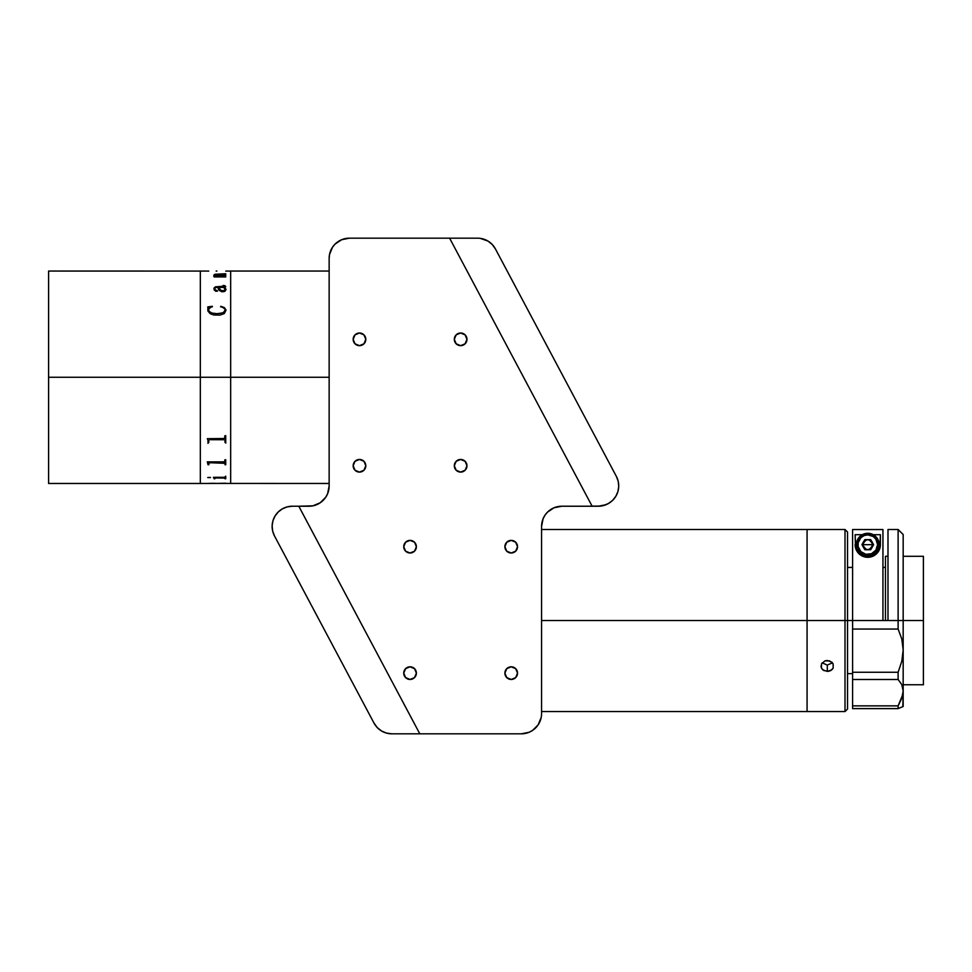 <?xml version="1.0" encoding="UTF-8"?>
<svg xmlns="http://www.w3.org/2000/svg" width="972" height="972" viewBox="0 0 972 972"><rect width="100%" height="100%" fill="white"/><g stroke="black" fill="none" stroke-linecap="round" stroke-linejoin="round"><path stroke-width="1.46" d="M48.6 483.473L48.6 271.054L48.6 377.258L200.329 377.258L200.329 271.054L200.329 377.258L200.329 271.054L200.329 377.258L48.6 377.258L48.6 483.473L200.329 483.473L200.329 377.258L329.144 377.258L230.668 377.258L230.668 483.473L230.668 271.054L230.668 377.258L230.668 366.857L230.668 377.258L200.329 377.258L200.329 483.473L200.329 377.258L200.329 483.473L218.263 483.424M225.735 271.091L230.668 271.054L230.668 366.857L230.668 271.054L329.144 271.054M225.212 289.231L224.532 290.507L221.75 290.762L219.745 289.559L218.858 287.445M224.994 275.708L216.173 275.829L225.735 275.562L225.735 276.923L214.18 276.923L213.694 275.999L216.003 275.999L213.974 275.076L214.921 274.262L225.735 273.74L225.735 274.809L215.468 274.541L214.727 275.112L216.173 275.781L214.715 274.882M48.6 271.054L208.773 271.067M216.89 271.067L216.149 271.067M225.978 289.62L224.848 291.369L221.75 291.721L219.174 290.154L218.117 287.396L216.938 287.396L215.128 287.736L214.727 289.291L217.546 291.09L215.881 291.296L214.253 289.996L214.059 288.016L215.577 286.776L224.666 286.582L223.038 285.489L224.86 285.659L225.686 286.764L224.52 287.396L225.966 289.279L224.787 287.384M225.978 310.275L224.265 313.567L220.061 315.098L213.767 315.001L210.219 313.713L207.972 311.113L207.789 306.933L212.261 306.289L208.798 308.889L208.773 311.089L211.75 313.02L216.938 313.701L222.163 313.142L225.054 311.174L224.86 308.853L220.887 306.289L224.362 307.602L225.954 309.861L224.362 307.626L220.571 306.788M213.694 276.048L215.602 275.927M224.994 273.849L213.937 274.967M225.735 273.788L224.994 273.788M225.735 275.611L224.994 275.611M225.735 275.562L225.735 276.923M217.619 290.907L215.213 290.142L214.691 288.526M224.957 286.12L215.577 286.825L213.937 288.842M225.735 286.497L223.038 285.525M218.117 287.396C217.947 289.668 219.587 291.15 223.001 291.831M207.996 440.766L208.032 441.519L207.996 440.766M207.631 439.344L207.862 440.049L207.631 439.344M224.994 442.43L225.735 442.43L224.994 442.467L224.994 440.498M224.18 439.684L209.588 439.684L224.18 439.721M208.773 440.486L208.773 442.467L208.032 442.467L208.773 442.43M225.237 441.896L225.808 443.038M207.972 443.378L208.567 442.224M208.81 483.376L216.136 483.424M218.384 483.424L329.144 483.473M207.814 477.604L210.499 477.519L207.814 477.604M224.192 477.799L215.602 477.799L214.18 478.783L213.439 477.313L224.532 477.288L225.735 476.195L225.735 478.783L224.192 477.799M208.032 464.75L207.303 461.87L224.362 461.858L224.994 459.744L225.735 459.744L225.735 464.75L224.18 462.745L209.223 462.781L208.773 464.75L208.032 464.75M208.032 442.467L208.032 441.519M207.303 438.7L224.362 438.506L224.994 435.675L225.735 435.675L225.735 442.467M223.681 462.708L224.301 462.866M221.75 462.769L222.369 462.684M216.89 483.424L225.735 483.23M216.89 483.412L218.736 483.412M216.088 483.412L211.677 483.291L216.149 483.388M207.789 477.471L210.499 477.471M214.958 477.932L224.994 478.103M214.18 478.734L214.921 478.734M213.439 477.313L214.18 478.467M224.994 478.734L225.735 478.734M207.303 461.955L208.032 464.057M224.994 464.701L225.735 464.701M208.773 463.34L209.588 462.708L224.994 463.316M208.032 464.701L208.773 464.701M208.287 307.577L207.789 309.91M212.455 306.788L207.789 306.958M225.225 309.861L223.378 312.753L216.938 313.725L211.75 313.057L209.502 311.976L208.543 309.813M225.212 289.753L223.779 287.396L218.858 287.396L220.887 290.434L223.681 290.725L225.212 289.753M466.961 339.337A6.318 6.318 0 0 1 460.631 345.655A6.318 6.318 0 0 1 454.313 339.337A6.318 6.318 0 0 1 460.631 333.007A6.318 6.318 0 0 1 466.961 339.337L465.102 334.866L460.631 333.007L456.172 334.866L454.313 339.337L456.172 343.796L460.631 345.655L465.102 343.796L466.961 339.337M365.812 339.337A6.318 6.318 0 0 1 359.482 345.655A6.318 6.318 0 0 1 353.164 339.337A6.318 6.318 0 0 1 359.482 333.007A6.318 6.318 0 0 1 365.812 339.337L363.953 334.866L359.482 333.007L355.011 334.866L353.164 339.337L355.011 343.796L359.482 345.655L363.953 343.796L365.812 339.337M365.812 465.77A6.318 6.318 0 0 1 359.482 472.088A6.318 6.318 0 0 1 353.164 465.77A6.318 6.318 0 0 1 359.482 459.452A6.318 6.318 0 0 1 365.812 465.77L363.953 461.299L359.482 459.452L355.011 461.299L353.164 465.77L355.011 470.241L359.482 472.088L363.953 470.241L365.812 465.77M466.961 465.77A6.318 6.318 0 0 1 460.631 472.088A6.318 6.318 0 0 1 454.313 465.77A6.318 6.318 0 0 1 460.631 459.452A6.318 6.318 0 0 1 466.961 465.77L465.102 461.299L460.631 459.452L456.172 461.299L454.313 465.77L456.172 470.241L460.631 472.088L465.102 470.241L466.961 465.77M517.529 546.689A6.318 6.318 0 0 1 511.211 553.007A6.318 6.318 0 0 1 504.893 546.689A6.318 6.318 0 0 1 511.211 540.371A6.318 6.318 0 0 1 517.529 546.689L515.682 542.218L511.211 540.371L506.74 542.218L504.893 546.689L506.74 551.16L511.211 553.007L515.682 551.16L517.529 546.689M517.529 673.134A6.318 6.318 0 0 1 511.211 679.452A6.318 6.318 0 0 1 504.893 673.134A6.318 6.318 0 0 1 511.211 666.804A6.318 6.318 0 0 1 517.529 673.134L515.682 668.663L511.211 666.804L506.74 668.663L504.893 673.134L506.74 677.593L511.211 679.452L515.682 677.593L517.529 673.134M416.381 673.134A6.318 6.318 0 0 1 410.062 679.452A6.318 6.318 0 0 1 403.745 673.134A6.318 6.318 0 0 1 410.062 666.804A6.318 6.318 0 0 1 416.381 673.134L414.534 668.663L410.062 666.804L405.591 668.663L403.745 673.134L405.591 677.593L410.062 679.452L414.534 677.593L416.381 673.134M416.381 546.689A6.318 6.318 0 0 1 410.062 553.007A6.318 6.318 0 0 1 403.745 546.689A6.318 6.318 0 0 1 410.062 540.371A6.318 6.318 0 0 1 416.381 546.689L414.534 542.218L410.062 540.371L405.591 542.218L403.745 546.689L405.591 551.16L410.062 553.007L414.534 551.16L416.381 546.689M308.914 506.23L298.793 506.23L312.863 505.841L320.153 502.816L325.729 497.239L327.6 493.74L329.144 486A20.23 20.23 0 0 1 308.914 506.23M341.634 239.72L335.061 244.106L332.546 247.167L329.532 254.47L329.144 258.406L329.144 486L329.144 258.406A20.23 20.23 0 0 1 349.373 238.176L449.611 238.176L349.373 238.176L341.634 239.72L345.425 238.565M592.07 506.108L598.497 506.108L592.07 506.108L449.611 238.176L592.13 506.23L561.792 506.23L554.04 507.773L547.479 512.159L544.964 515.221L543.093 518.72L541.562 526.46A20.23 20.23 0 0 1 561.792 506.23L592.13 506.23L449.611 238.176L349.373 238.176M541.562 713.594L541.562 526.46L541.562 713.594A20.23 20.23 0 0 1 521.332 733.824L419.807 733.824L521.332 733.824L529.072 732.281L532.571 730.409L530.275 731.734M419.807 733.824L391.862 733.824L419.807 733.824L298.793 506.23L292.365 506.218L298.793 506.218L419.807 733.824L521.332 733.824M541.173 717.53L538.148 724.833L532.571 730.409M609.517 502.852A20.23 20.23 0 0 1 598.315 506.23L592.13 506.23M609.553 502.816L606.066 504.687L598.315 506.23M477.544 238.176L449.611 238.176L477.544 238.176A20.23 20.23 0 0 1 495.416 248.917L616.357 476.389A20.23 20.23 0 0 1 598.497 506.108L603.648 505.452L608.46 503.496L603.648 505.452L598.497 506.108M495.416 248.917L492.221 244.482L495.416 248.917L616.357 476.389L618.192 481.249L618.727 486.413L617.925 491.54L615.835 496.303L612.615 500.373L608.46 503.496M480.277 238.371L487.968 241.068L492.221 244.482M290.895 566.798L283.071 552.06L290.895 566.798M350.26 678.432L358.097 693.17M274.505 535.949A20.23 20.23 0 0 1 292.365 506.218L287.214 506.886L282.402 508.842L278.247 511.952L275.027 516.035L272.938 520.785L272.136 525.925L272.67 531.089L274.505 535.949L374.001 723.083L274.505 535.949M391.862 733.824L386.455 733.082L381.449 730.932L377.197 727.518L374.001 723.083A20.23 20.23 0 0 0 391.862 733.824M541.562 620.525L807.076 620.525L807.076 529.497L807.076 620.525L807.076 529.497L807.076 620.525L541.562 620.525M541.562 711.565L807.076 711.565L807.076 620.525L845.008 620.525L845.008 529.497L845.008 620.525L847.535 620.525L847.535 532.024L847.535 620.525L845.008 620.525L845.008 711.565L845.008 620.525L807.076 620.525L807.076 711.565L807.076 620.525L807.076 711.565L845.008 711.565L847.535 709.038L847.535 620.525L852.59 620.525L847.535 620.525L847.535 709.038M847.535 532.024L845.008 529.497L541.562 529.497M833.624 529.497L821.109 529.497M822.142 662.843L827.306 665.079L827.306 671.409L822.834 669.866L821.462 668.129L821.462 663.937L824.888 660.899L827.306 660.462L831.777 662.114L833.15 663.937L833.15 668.129L831.777 669.866L827.306 671.409L827.306 665.079L832.469 662.843M828.545 671.312L823.794 670.522L821.462 668.129L821.462 663.937L824.888 660.899L829.724 660.899L833.15 663.937L833.15 668.129L830.829 670.522L828.545 671.312M820.988 666.051L821.109 667.108M903.17 620.525L923.4 620.525L923.4 556.3L923.4 620.525L903.17 620.525L903.17 534.551L903.17 620.525L898.116 620.525L903.17 620.525L903.17 649.94L901.834 661.154L898.116 672.26L852.59 672.26L852.59 629.054L898.116 629.054L901.809 639.029L903.17 649.94L903.17 620.525M887.995 556.3L885.468 556.3L885.468 620.525M923.4 684.762L923.4 620.525L923.4 684.762L903.17 684.762M887.995 529.497L887.995 620.525L898.116 620.525L887.995 620.525L887.995 529.497L898.116 529.497L898.116 629.054L898.116 529.497L903.17 534.551M898.116 705.866L901.834 698.139L898.116 705.866L852.59 705.866L852.59 672.26L852.59 679.501L898.116 679.501L898.116 672.26L852.59 672.26L852.59 529.533L882.941 529.533L852.59 529.533L852.59 620.525L887.995 620.525L852.59 620.525L852.59 629.054L898.116 629.054L901.809 639.029L903.17 649.94L901.834 661.154L898.116 672.26L898.116 679.501L901.809 684.64L902.83 687.666L901.809 684.64L903.17 690.958L902.83 694.458L898.116 705.866L852.59 705.866L852.59 708.612L898.116 708.612L898.116 705.866L898.116 708.612L903.17 706.51L903.17 649.94L903.17 690.958L901.834 698.139L903.17 690.958L902.83 706.644M882.941 620.525L882.941 529.533L882.941 620.525M862.978 546.653L862.978 542.68M863.452 541.793L866.757 539.582M868.774 539.582L872.078 541.793M872.552 542.68L872.552 546.653M872.078 547.552L868.774 549.751M866.757 549.751L863.452 547.552M880.413 534.697L880.413 544.672L880.413 534.697L873.257 534.697L880.413 534.697L879.854 548.39L876.124 554.149L871.009 556.883L867.814 557.308L864.618 556.907L859.467 554.198A12.648 12.648 0 0 0 880.413 544.672L879.854 548.39L877.85 552.303C875.298 555.522 871.957 557.187 867.814 557.308C863.658 557.223 860.293 555.571 857.717 552.351L855.7 548.427L855.129 544.672A12.648 12.648 0 0 0 859.455 554.198M859.467 554.198L855.7 548.427L855.129 534.697L862.273 534.697L855.129 534.697L855.518 547.819M880.413 544.672L880.024 547.783M878.542 551.294L878.117 551.926M877.181 553.104L876.452 553.858M875.505 554.672L874.314 555.486M873.378 555.996L871.58 556.725M870.705 556.968L864.886 556.98M864.035 556.749L862.213 556.02M861.253 555.51L860.062 554.684M859.102 553.87L858.361 553.117M857.426 551.938L857 551.294M901.822 707.057L898.116 708.612L852.59 708.612L852.59 679.501L898.116 679.501L901.809 684.64M856.393 544.672A11.385 11.385 0 0 1 867.765 533.288A11.385 11.385 0 0 1 879.15 544.672A11.385 11.385 0 0 0 867.765 533.288A11.385 11.385 0 0 0 856.393 544.672L857.972 544.672A9.793 9.793 0 0 1 867.765 534.867A9.793 9.793 0 0 1 877.57 544.672L879.15 544.672L878.931 546.884L875.808 552.716L872.127 555.182L867.765 556.045L863.415 555.182L859.722 552.716L857.255 549.022L856.393 544.672L857.255 540.311L859.722 536.617L863.415 534.15L867.765 533.288L872.127 534.15L875.808 536.617L878.275 540.311L879.15 544.672L877.57 544.672L875.918 550.116L871.519 553.724L865.858 554.283L860.84 551.598L858.154 546.58L858.154 542.753L860.84 537.735L864.023 535.608L867.765 534.867L873.208 536.52L875.918 539.229L877.57 544.672A9.793 9.793 0 0 1 867.765 554.465A9.793 9.793 0 0 1 857.972 544.672L856.393 544.672A11.385 11.385 0 0 0 867.765 556.045A11.385 11.385 0 0 0 879.15 544.672A11.385 11.385 0 0 1 867.765 556.045A11.385 11.385 0 0 1 856.393 544.672M864.849 539.606L861.933 544.672L864.849 539.606L861.933 544.672L864.849 549.727L870.681 549.727L873.609 544.672L870.681 539.606L873.609 544.672L870.681 549.727L864.849 549.727L861.933 544.672L864.849 549.727L870.681 549.727L873.609 544.672L870.681 539.606L864.849 539.606M867.765 544.672L872.82 544.672C869.454 551.197 866.076 551.197 862.711 544.672L867.765 544.672L862.711 544.672C866.076 538.148 869.454 538.148 872.82 544.672L867.765 544.672M852.59 673.632L847.535 673.632M903.17 556.3L923.4 556.3M885.468 567.429L882.941 567.429M852.59 567.429L847.535 567.429"/></g></svg>

